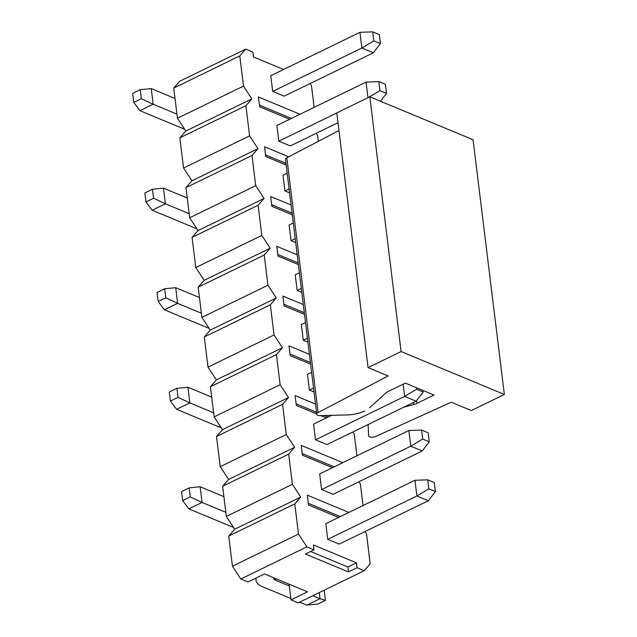 <?xml version="1.0" encoding="UTF-8"?>
<svg xmlns="http://www.w3.org/2000/svg" width="637" height="637" viewBox="0 0 637 637"><rect width="100%" height="100%" fill="white"/><g stroke="black" fill="none" stroke-linecap="round" stroke-linejoin="round"><path stroke-width="0.96" d="M364.714 410.921A22 9.714 -7 0 1 346.902 414.942L320.427 415.65A4.403 1.943 -7 0 1 316.756 414.193A4.403 1.943 -7 0 1 318.118 412.529L388.148 375.965L368.075 367.621L336.798 112.876L369.818 96.808L473.068 139.734L504.353 394.478L471.324 410.547L451.251 402.202L375.695 436.472A4.403 1.943 -7 0 1 371.18 437.165A4.403 1.943 -7 0 1 368.608 435.748A4.403 1.943 -7 0 1 368.6 435.676L368.122 424.545M316.756 414.193L285.48 159.441A4.403 1.943 -7 0 1 286.833 157.785L338.972 130.569M368.075 367.621L401.095 351.552L369.818 96.808M401.095 351.552L504.353 394.478M403.675 407.25L413.739 404.535A11.004 4.857 173 0 0 416.996 403.34L434.044 395.044L405.363 383.124L388.315 391.413A11.004 4.857 173 0 0 385.926 392.965L369.5 407.815M422.705 439.052L429.306 441.799L428.199 432.786L421.598 430.039L422.705 439.052L410.769 446.195L422.243 450.964L429.306 441.799M421.598 430.039L408.843 430.516L410.769 446.195L321.605 489.574L319.678 473.896L408.843 430.516M422.243 450.964L333.079 494.344L321.605 489.574M225.832 512.323L202.064 502.45L200.137 486.772L223.905 496.653M188.855 508.875L182.652 500.602L190.24 496.908L202.064 502.45L188.855 508.875L233.309 527.356A26.404 11.649 173 0 0 233.556 527.452M182.652 500.602L181.545 491.589L189.133 487.886L190.24 496.908M200.137 486.772L189.133 487.886M213.602 412.776L189.842 402.903L187.915 387.224L211.683 397.106M314.025 391.954L309.383 390.027L307.456 374.349L311.62 372.327M309.383 390.027L313.539 388.005M176.632 409.328L170.429 401.055L178.018 397.353L189.842 402.903L176.632 409.328L221.087 427.809A26.404 11.649 173 0 0 221.326 427.905M170.429 401.055L169.323 392.034L176.911 388.339L178.018 397.353M187.915 387.224L176.911 388.339M201.38 313.229L177.619 303.355L175.693 287.677L199.461 297.551M301.803 292.407L297.161 290.48L295.234 274.802L299.39 272.779M297.161 290.48L301.317 288.457M164.41 309.781L158.199 301.508L165.795 297.805L177.619 303.355L164.41 309.781L208.864 328.262A26.404 11.649 173 0 0 209.103 328.358M158.199 301.508L157.092 292.487L164.688 288.792L165.795 297.805M175.693 287.677L164.688 288.792M189.157 213.682L165.397 203.8L163.47 188.13L187.238 198.003M289.58 192.86L284.938 190.933L283.011 175.255L287.168 173.232M284.938 190.933L289.094 188.91M152.187 210.234L145.977 201.953L153.573 198.258L165.397 203.8L152.187 210.234L196.642 228.715A26.404 11.649 173 0 0 196.881 228.81M145.977 201.953L144.87 192.939L152.466 189.245L153.573 198.258M163.47 188.13L152.466 189.245M373.815 40.864L380.408 43.603L379.302 34.589L372.709 31.85L373.815 40.864L361.88 48.006L373.354 52.775L380.408 43.603M372.709 31.85L359.953 32.328L361.88 48.006L272.716 91.386L270.789 75.707L359.953 32.328M373.354 52.775L284.19 96.155L272.716 91.386M176.935 114.134L153.175 104.253L151.248 88.583L175.016 98.456M139.965 110.687L133.754 102.406L141.35 98.711L153.175 104.253L139.965 110.687L184.419 129.168A26.404 11.649 173 0 0 184.658 129.263M133.754 102.406L132.647 93.392L140.244 89.698L141.35 98.711M151.248 88.583L140.244 89.698M434.307 482.559L427.714 479.812L428.82 488.826L435.413 491.573L434.307 482.559M435.413 491.573L428.351 500.738L416.885 495.968L428.82 488.826M428.351 500.738L339.187 544.117L327.721 539.348L416.885 495.968L414.958 480.29L427.714 479.812M414.958 480.29L325.794 523.67L327.721 539.348M256.185 577.982A26.404 11.649 173 0 0 255.978 580.243A26.404 11.649 173 0 0 262.364 586.669L290.846 598.509M299.597 602.148L306.819 605.15L320.029 598.724L312.807 595.722M289.302 585.944L275.574 580.243A8.799 3.886 -7 0 1 273.448 578.101A8.799 3.886 -7 0 1 273.448 577.655M323.652 590.443L324.313 591.319L325.419 600.333L317.823 604.027L306.819 605.15M319.28 592.577L320.029 598.724L325.419 600.333M416.399 387.71L416.598 389.279L423.191 392.026L423 390.457M423.191 392.026L416.128 401.191L404.662 396.421L416.598 389.279M403.157 384.191L404.662 396.421L315.498 439.801L313.571 424.123L331.59 415.356M315.498 439.801L326.964 444.57L416.128 401.191M305.505 322.553L301.349 324.575L303.268 340.254L307.432 338.231M293.283 223.006L289.126 225.028L291.045 240.706L295.21 238.684M385.417 84.363L378.816 81.624L379.923 90.637L386.524 93.384L385.417 84.363M386.524 93.384L380.472 101.235M367.979 97.7L366.068 82.101L378.816 81.624M368.696 97.35L379.923 90.637M366.068 82.101L276.904 125.481L278.823 141.159L336.806 112.948M278.823 141.159L290.297 145.929L338 122.718M283.569 69.489L253.526 56.996L252.921 52.099L245.755 49.121L239.783 55.937L243.493 86.114L251.862 98.894L245.898 105.71L249.6 135.888L257.977 148.668L252.005 155.484L255.716 185.662L264.084 198.441L258.12 205.257L261.823 235.435L270.199 248.215L264.228 255.031L267.938 285.209L276.307 297.989L270.343 304.805L274.045 334.982L282.422 347.762L276.45 354.578L280.161 384.756L288.529 397.536L282.565 404.352L286.268 434.53L294.644 447.309L288.672 454.125L292.383 484.303L300.752 497.083L294.788 503.899L298.49 534.077L306.867 546.857L314.033 549.835L313.436 544.938L356.457 562.821L357.054 567.726L364.229 570.704L370.193 563.888L366.49 533.71L365.065 531.529M363.034 505.555L360.375 483.937L358.95 481.755M356.919 455.781L354.268 434.163L352.842 431.982M318.317 141.35L317.6 135.522L316.167 133.34M314.145 107.358L311.485 85.748L310.06 83.566M338.573 517.451L308.523 504.966L307.321 495.164L348.877 512.443M332.458 467.677L302.416 455.192L301.213 445.39L342.762 462.669M326.351 417.904L320.897 415.642M316.724 413.907L296.301 405.419L295.098 395.617L315.522 404.105M310.609 364.133L290.193 355.637L288.991 345.843L309.407 354.331M307.918 342.18L303.268 340.254M304.502 314.36L284.078 305.864L282.876 296.07L303.3 304.558M298.387 264.586L277.971 256.09L276.769 246.296L297.184 254.784M295.695 242.633L291.045 240.706M292.279 214.804L271.856 206.316L270.653 196.522L291.069 205.01M286.164 165.031L265.748 156.543L264.546 146.749L288.72 156.798M289.676 119.262L259.633 106.769L258.431 96.975L299.987 114.246M310.601 551.507L347.874 567.002L356.457 562.821M347.874 567.002L348.471 571.899L357.054 567.726M314.033 549.835L305.449 554.015L348.471 571.899M306.867 546.857L240.818 578.993L247.992 581.971L264.498 573.937L307.52 591.821L291.013 599.855L298.18 602.841L364.229 570.704M239.783 55.937L173.734 88.065L179.706 81.249L245.755 49.121M173.734 88.065L177.444 118.243L243.493 86.114M177.444 118.243L185.813 131.023L251.862 98.894M185.813 131.023L179.849 137.839L245.898 105.71M179.849 137.839L183.552 168.017L249.6 135.888M183.552 168.017L191.928 180.797L257.977 148.668M191.928 180.797L185.956 187.62L252.005 155.484M185.956 187.62L189.667 217.798L255.716 185.662M189.667 217.798L198.035 230.57L264.084 198.441M198.035 230.57L192.071 237.394L258.12 205.257M192.071 237.394L195.774 267.572L261.823 235.435M195.774 267.572L204.151 280.344L270.199 248.215M204.151 280.344L198.179 287.168L264.228 255.031M198.179 287.168L201.889 317.345L267.938 285.209M201.889 317.345L210.258 330.117L276.307 297.989M210.258 330.117L204.294 336.941L270.343 304.805M204.294 336.941L207.996 367.119L274.045 334.982M207.996 367.119L216.373 379.891L282.422 347.762M216.373 379.891L210.409 386.715L276.45 354.578M210.409 386.715L214.112 416.893L280.161 384.756M214.112 416.893L222.48 429.672L288.529 397.536M222.48 429.672L216.516 436.488L282.565 404.352M216.516 436.488L220.219 466.666L286.268 434.53M220.219 466.666L228.595 479.446L294.644 447.309M228.595 479.446L222.632 486.262L288.672 454.125M222.632 486.262L226.334 516.44L292.383 484.303M226.334 516.44L234.711 529.22L300.752 497.083M234.711 529.22L228.739 536.036L294.788 503.899M228.739 536.036L232.441 566.213L298.49 534.077M232.441 566.213L240.818 578.993M289.087 584.161L291.013 599.855M291.396 118.426L259.434 105.137M285.965 163.398L265.541 154.91M292.072 213.172L271.657 204.684M298.188 262.946L277.772 254.458M304.295 312.719L283.879 304.231M310.41 362.493L289.994 354.005M328.063 417.068L324.4 415.547M316.517 412.266L296.101 403.778M334.178 466.841L302.217 453.552M340.293 516.615L308.324 503.326M413.739 404.535L413.493 402.473M416.996 403.34L416.654 400.514M318.118 412.529L286.833 157.785M275.359 578.452L275.574 580.243M255.724 578.205L255.978 580.243"/></g></svg>
